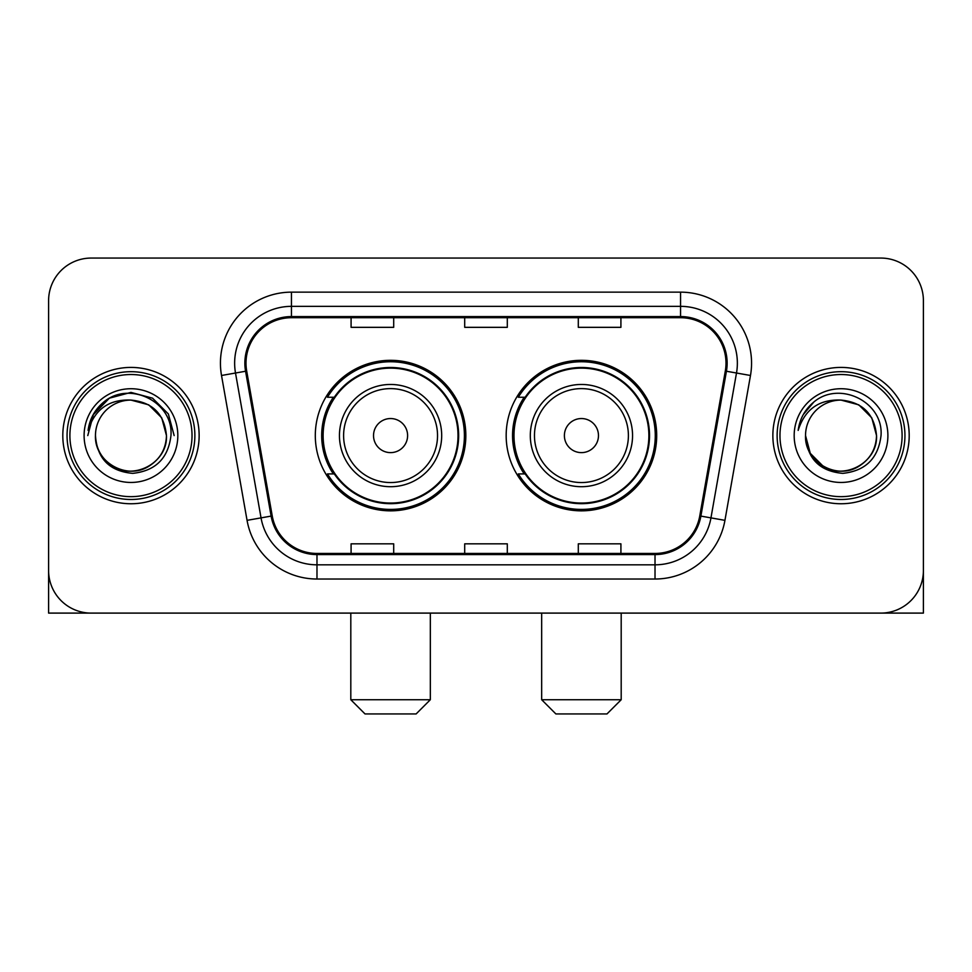 <?xml version="1.0" encoding="UTF-8"?>
<svg xmlns="http://www.w3.org/2000/svg" width="972" height="972" viewBox="0 0 972 972"><rect width="100%" height="100%" fill="white"/><g stroke="black" fill="none" stroke-linecap="round" stroke-linejoin="round"><path stroke-width="1.46" d="M506.169 435.59A75.269 75.269 0 0 0 581.438 510.847A75.269 75.269 0 0 0 656.695 435.59A75.269 75.269 0 0 0 581.438 360.32A75.269 75.269 0 0 0 506.169 435.59M315.305 435.59A75.269 75.269 0 0 0 390.562 510.847A75.269 75.269 0 0 0 465.831 435.59A75.269 75.269 0 0 0 390.562 360.32A75.269 75.269 0 0 0 315.305 435.59M333.347 473.923A68.878 68.878 0 0 1 333.347 397.244M524.212 473.923A68.878 68.878 0 0 1 524.212 397.244M48.6 300.676L48.6 570.503A42.598 42.598 0 0 0 91.198 613.101L880.802 613.101A42.598 42.598 0 0 0 923.4 570.503L923.4 300.676A42.598 42.598 0 0 0 880.802 258.066L91.198 258.066A42.598 42.598 0 0 0 48.6 300.676L48.6 570.503M62.803 435.59A68.162 68.162 0 0 0 130.965 503.751A68.162 68.162 0 0 0 199.139 435.59A68.162 68.162 0 0 0 130.965 367.416A68.162 68.162 0 0 0 62.803 435.59A68.162 68.162 0 0 0 130.965 503.751A68.162 68.162 0 0 0 199.139 435.59A68.162 68.162 0 0 0 130.965 367.416A68.162 68.162 0 0 0 62.803 435.59M772.862 435.59A68.162 68.162 0 0 0 841.035 503.751A68.162 68.162 0 0 0 909.197 435.59A68.162 68.162 0 0 0 841.035 367.416A68.162 68.162 0 0 0 772.862 435.59A68.162 68.162 0 0 0 841.035 503.751A68.162 68.162 0 0 0 909.197 435.59A68.162 68.162 0 0 0 841.035 367.416A68.162 68.162 0 0 0 772.862 435.59M246.001 363.163A45.441 45.441 0 0 1 291.442 317.71L680.558 317.71A45.441 45.441 0 0 1 725.306 371.049L699.767 515.901A45.441 45.441 0 0 1 655.019 553.457L316.981 553.457A45.441 45.441 0 0 1 272.233 515.901L246.694 371.049A45.441 45.441 0 0 1 246.001 363.163M244.859 363.163A46.583 46.583 0 0 0 245.564 371.243L271.115 516.096A46.583 46.583 0 0 0 316.981 554.587L655.019 554.587A46.583 46.583 0 0 0 700.885 516.096L726.436 371.243A46.583 46.583 0 0 0 680.558 316.58L291.442 316.58A46.583 46.583 0 0 0 244.859 363.163M221.519 375.484A71.005 71.005 0 0 1 291.442 292.147L680.558 292.147A71.005 71.005 0 0 1 750.481 375.484L724.942 520.348A71.005 71.005 0 0 1 655.019 579.02L316.981 579.02A71.005 71.005 0 0 1 247.058 520.348L221.519 375.484L235.503 373.017A56.801 56.801 0 0 1 291.442 306.35L680.558 306.35A56.801 56.801 0 0 1 736.497 373.017L710.957 517.882A56.801 56.801 0 0 1 655.019 564.817L316.981 564.817A56.801 56.801 0 0 1 261.043 517.882L235.503 373.017A56.801 56.801 0 0 1 234.641 363.163M880.802 258.066L91.198 258.066M91.198 613.101L880.802 613.101M758.67 613.101L923.4 613.101L923.4 300.676M700.885 516.096L710.957 517.882L736.497 373.017L750.481 375.484M464.701 317.71L464.701 327.333L507.299 327.333L507.299 317.71M351.086 317.71L351.086 327.333L393.696 327.333L393.696 317.71M578.304 317.71L578.304 327.333L620.914 327.333L620.914 317.71M507.299 553.457L507.299 543.834L464.701 543.834L464.701 553.457M393.696 553.457L393.696 543.834L351.086 543.834L351.086 553.457M620.914 553.457L620.914 543.834L578.304 543.834L578.304 553.457M48.6 556.3L48.6 613.101L213.33 613.101M192.031 435.59A61.066 61.066 0 0 0 130.965 374.524A61.066 61.066 0 0 0 69.899 435.59A61.066 61.066 0 0 0 130.965 496.656A61.066 61.066 0 0 0 192.031 435.59M194.874 435.59A63.909 63.909 0 0 0 130.965 371.681A63.909 63.909 0 0 0 67.056 435.59A63.909 63.909 0 0 0 130.965 499.487A63.909 63.909 0 0 0 194.874 435.59M166.467 435.59C164.365 414.023 152.531 402.189 130.965 400.087L148.716 404.838L161.716 417.839L166.467 435.59L161.716 417.839L148.716 404.838L130.965 400.087L148.716 404.838L161.716 417.839L166.467 435.59L161.716 417.839L148.716 404.838L130.965 400.087L148.716 404.838L161.716 417.839L166.467 435.59L161.716 417.839L148.716 404.838L130.965 400.087L148.716 404.838L161.716 417.839L166.467 435.59C167.682 461.834 135.339 480.508 113.214 466.329C101.866 459.221 95.949 448.979 95.463 435.59C97.164 458.735 109.593 471.323 132.763 473.364C155.508 470.91 168.241 458.31 170.951 435.59C173.587 401.776 129.276 380.271 103.749 402.056C94.843 409.504 89.618 418.956 88.088 430.414C94.782 409.273 109.083 399.164 130.965 400.087L148.716 404.838L161.716 417.839L166.467 435.59C167.682 461.834 135.339 480.508 113.214 466.329C101.866 459.221 95.949 448.979 95.463 435.59C94.26 461.834 126.591 480.508 148.716 466.329C160.076 459.221 165.993 448.979 166.467 435.59C165.993 448.979 160.076 459.221 148.716 466.329C126.591 480.508 94.26 461.834 95.463 435.59C95.949 448.979 101.866 459.221 113.214 466.329C135.339 480.508 167.682 461.834 166.467 435.59C167.682 461.834 135.339 480.508 113.214 466.329C101.866 459.221 95.949 448.979 95.463 435.59C95.949 448.979 101.866 459.221 113.214 466.329C135.339 480.508 167.682 461.834 166.467 435.59C165.993 448.979 160.076 459.221 148.716 466.329C126.591 480.508 94.26 461.834 95.463 435.59C94.26 461.834 126.591 480.508 148.716 466.329C160.076 459.221 165.993 448.979 166.467 435.59C165.993 448.979 160.076 459.221 148.716 466.329C126.591 480.508 94.26 461.834 95.463 435.59C95.949 448.979 101.866 459.221 113.214 466.329C135.339 480.508 167.682 461.834 166.467 435.59C165.993 448.979 160.076 459.221 148.716 466.329C126.591 480.508 94.26 461.834 95.463 435.59C95.949 448.979 101.866 459.221 113.214 466.329C135.339 480.508 167.682 461.834 166.467 435.59C167.682 461.834 135.339 480.508 113.214 466.329C101.866 459.221 95.949 448.979 95.463 435.59A35.502 35.502 0 0 1 130.965 400.087L148.716 404.838L161.716 417.839L166.467 435.59C167.889 463.146 132.459 481.444 110.832 464.835M84.102 435.59A46.863 46.863 0 0 0 130.965 482.452A46.863 46.863 0 0 0 177.827 435.59A46.863 46.863 0 0 0 130.965 388.727A46.863 46.863 0 0 0 84.102 435.59M103.737 402.068L93.263 414.522M92.96 415.068L109.374 398.18L130.965 392.396L152.568 398.18L168.375 413.987L174.158 435.59L168.375 413.987L152.568 398.18L130.965 392.396L109.374 398.18L93.567 413.987L87.772 435.59M92.619 415.724L93.555 414.011L92.619 415.724M416.125 713.934L365.01 713.934L350.807 699.731L430.329 699.731L416.125 713.934M407.608 435.59A17.046 17.046 0 0 0 390.562 418.543A17.046 17.046 0 0 0 373.527 435.59A17.046 17.046 0 0 0 390.562 452.624A17.046 17.046 0 0 0 407.608 435.59M441.689 435.59A51.127 51.127 0 0 0 390.562 384.462A51.127 51.127 0 0 0 339.447 435.59A51.127 51.127 0 0 0 390.562 486.705A51.127 51.127 0 0 0 441.689 435.59A51.127 51.127 0 0 1 390.562 486.705A51.127 51.127 0 0 1 339.447 435.59M458.019 435.59A67.457 67.457 0 0 0 390.562 368.133A67.457 67.457 0 0 0 323.117 435.59A67.457 67.457 0 0 0 390.562 503.046A67.457 67.457 0 0 0 458.019 435.59M464.409 435.59A73.848 73.848 0 0 1 327.455 473.923L334.295 473.923A68.089 68.089 0 0 0 435.614 486.644A68.089 68.089 0 0 0 435.614 384.523A68.089 68.089 0 0 0 334.295 397.244L327.455 397.244A73.848 73.848 0 0 1 464.409 435.59M606.99 713.934L555.875 713.934L541.671 699.731L621.193 699.731L606.99 713.934M598.473 435.59A17.046 17.046 0 0 0 581.438 418.543A17.046 17.046 0 0 0 564.392 435.59A17.046 17.046 0 0 0 581.438 452.624A17.046 17.046 0 0 0 598.473 435.59M632.553 435.59A51.127 51.127 0 0 0 581.438 384.462A51.127 51.127 0 0 0 530.311 435.59A51.127 51.127 0 0 0 581.438 486.705A51.127 51.127 0 0 0 632.553 435.59A51.127 51.127 0 0 1 581.438 486.705A51.127 51.127 0 0 1 530.311 435.59M648.883 435.59A67.457 67.457 0 0 0 581.438 368.133A67.457 67.457 0 0 0 513.981 435.59A67.457 67.457 0 0 0 581.438 503.046A67.457 67.457 0 0 0 648.883 435.59M655.274 435.59A73.848 73.848 0 0 1 518.319 473.923L525.159 473.923A68.089 68.089 0 0 0 626.478 486.644A68.089 68.089 0 0 0 626.478 384.523A68.089 68.089 0 0 0 525.159 397.244L518.319 397.244A73.848 73.848 0 0 1 655.274 435.59M902.101 435.59A61.066 61.066 0 0 0 841.035 374.524A61.066 61.066 0 0 0 779.969 435.59A61.066 61.066 0 0 0 841.035 496.656A61.066 61.066 0 0 0 902.101 435.59M904.944 435.59A63.909 63.909 0 0 0 841.035 371.681A63.909 63.909 0 0 0 777.126 435.59A63.909 63.909 0 0 0 841.035 499.487A63.909 63.909 0 0 0 904.944 435.59M841.035 400.087C862.589 402.189 874.423 414.023 876.537 435.59C876.051 448.979 870.134 459.221 858.786 466.329C836.661 480.508 804.318 461.834 805.533 435.59A35.502 35.502 0 0 1 841.035 400.087L858.786 404.838L871.775 417.839L876.537 435.59L871.775 417.839L858.786 404.838L841.035 400.087L858.786 404.838L871.775 417.839L876.537 435.59L871.775 417.839L858.786 404.838L841.035 400.087L858.786 404.838L871.775 417.839L876.537 435.59L871.775 417.839L858.786 404.838L841.035 400.087L858.786 404.838L871.775 417.839L876.537 435.59L871.775 417.839L858.786 404.838L841.035 400.087L858.786 404.838L871.775 417.839L876.537 435.59C877.74 461.834 845.409 480.508 823.284 466.329C811.924 459.221 806.007 448.979 805.533 435.59C807.234 458.735 819.663 471.323 842.833 473.364C865.578 470.91 878.299 458.31 881.021 435.59C883.657 401.776 839.346 380.271 813.807 402.056C804.901 409.504 799.689 418.956 798.158 430.414C804.852 409.273 819.141 399.164 841.035 400.087L858.786 404.838L871.775 417.839L876.537 435.59C877.74 461.834 845.409 480.508 823.284 466.329C811.924 459.221 806.007 448.979 805.533 435.59C804.318 461.834 836.661 480.508 858.786 466.329C870.134 459.221 876.051 448.979 876.537 435.59C876.051 448.979 870.134 459.221 858.786 466.329C836.661 480.508 804.318 461.834 805.533 435.59C806.007 448.979 811.924 459.221 823.284 466.329C845.409 480.508 877.74 461.834 876.537 435.59C877.74 461.834 845.409 480.508 823.284 466.329C811.924 459.221 806.007 448.979 805.533 435.59L810.284 453.341L823.284 466.329M820.903 464.835C842.517 481.444 877.959 463.146 876.537 435.59C876.051 448.979 870.134 459.221 858.786 466.329C836.661 480.508 804.318 461.834 805.533 435.59C806.007 448.979 811.924 459.221 823.284 466.329C845.409 480.508 877.74 461.834 876.537 435.59C876.051 448.979 870.134 459.221 858.786 466.329C836.661 480.508 804.318 461.834 805.533 435.59C806.007 448.979 811.924 459.221 823.284 466.329C845.409 480.508 877.74 461.834 876.537 435.59C877.74 461.834 845.409 480.508 823.284 466.329C811.924 459.221 806.007 448.979 805.533 435.59M794.173 435.59A46.863 46.863 0 0 0 841.035 482.452A46.863 46.863 0 0 0 887.898 435.59A46.863 46.863 0 0 0 841.035 388.727A46.863 46.863 0 0 0 794.173 435.59M813.795 402.068L803.334 414.522M802.678 415.724L803.625 414.011L802.678 415.724M680.558 292.147L680.558 316.58M235.503 373.017L245.564 371.243M316.981 579.02L316.981 554.587M655.019 554.587L655.019 579.02M247.058 520.348L271.115 516.096M726.436 371.243L736.497 373.017M291.442 292.147L291.442 316.58M710.957 517.882L724.942 520.348M437.534 435.59A46.96 46.96 0 0 0 390.562 388.618A46.96 46.96 0 0 0 343.602 435.59A46.96 46.96 0 0 0 390.562 482.549A46.96 46.96 0 0 0 437.534 435.59M628.398 435.59A46.96 46.96 0 0 0 581.438 388.618A46.96 46.96 0 0 0 534.466 435.59A46.96 46.96 0 0 0 581.438 482.549A46.96 46.96 0 0 0 628.398 435.59M430.329 613.101L430.329 699.731M350.807 613.101L350.807 699.731M621.193 613.101L621.193 699.731M541.671 613.101L541.671 699.731"/></g></svg>
